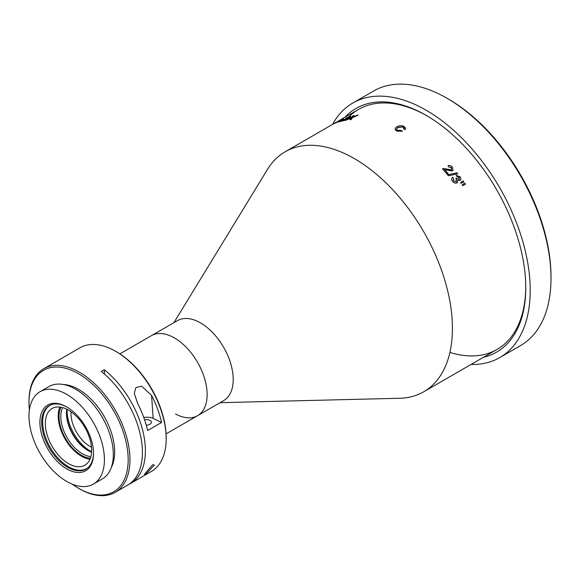 <?xml version="1.0" encoding="UTF-8"?>
<svg xmlns="http://www.w3.org/2000/svg" width="580" height="580" viewBox="0 0 580 580"><rect width="100%" height="100%" fill="white"/><g stroke="black" fill="none" stroke-linecap="round" stroke-linejoin="round"><path stroke-width="0.87" d="M91.51 447.195A26.745 15.443 60 0 1 70.992 413.591A26.745 15.443 60 0 1 71.064 411.778A27.296 15.761 60 0 0 70.992 413.366M447.999 173.616A138.569 80.004 60 0 1 448.036 173.659L447.086 174.21A138.569 80.004 60 0 0 442.525 168.838L443.345 168.454L451.595 169.889L451.479 167.62L448.702 166.888L448.057 165.807M451.523 170.005L451.414 167.736L448.702 166.888M453.016 170.389L452.378 171.006L444.584 169.563M457.605 173.782A138.569 80.004 60 0 1 457.663 173.855L448.354 175.769A138.569 80.004 60 0 0 447.586 174.819L447.716 174.79M456.228 181.765L456.329 179.256L455.793 178.51M459.179 179.452L459.179 177.422L456.851 176.537L456.264 175.406M460.426 180.133L459.998 180.503L457.642 180.162M457.569 182.381L457.011 182.838C455.365 183.469 453.872 182.954 452.523 181.279C451.399 179.713 451.407 178.408 452.538 177.371M452.617 177.27L453.524 178.256L453.488 180.721L456.315 181.663L456.409 179.155L455.742 178.466L456.685 178.089L459.259 179.358L459.259 177.328L456.931 176.436L456.221 175.334L460.085 176.791C461.151 178.256 461.151 179.459 460.085 180.409L457.729 180.068L457.098 182.743C455.452 183.381 453.951 182.859 452.603 181.178C451.479 179.612 451.486 178.306 452.617 177.27L452.132 177.756M463.739 181.968A138.569 80.004 60 0 1 463.761 181.997L460.926 183.302A138.569 80.004 60 0 0 460.513 182.715L460.6 182.635A138.779 80.127 60 0 1 461.013 183.207L463.848 181.91A138.779 80.127 60 0 0 463.072 180.822L460.592 182.627M465.363 184.259A138.569 80.004 60 0 1 465.377 184.288L462.536 185.571A138.569 80.004 60 0 0 462.129 184.991L462.224 184.911A138.779 80.127 60 0 1 462.623 185.484L465.472 184.201A138.779 80.127 60 0 0 464.703 183.106L462.129 184.991M173.906 322.676L267.547 169.316A138.569 80.004 60 0 1 285.15 151.779A138.569 80.004 60 0 1 351.212 156.839A138.569 80.004 60 0 1 444.331 278.675A138.569 80.004 60 0 1 423.719 391.79A138.569 80.004 60 0 1 399.729 398.264L220.095 402.679M405.696 128.325L405.137 129.608L403.868 129.137L402.977 126.774L398.025 127.332L396.423 129.115L397.126 130.152L401.541 130.522L402.346 131.268L396.263 130.652C394.538 129.347 394.777 128.057 396.974 126.802C399.12 125.584 401.403 125.41 403.839 126.281L405.696 128.238L405.137 129.608M404.296 128.137L402.984 126.947L398.032 127.506L396.43 129.202M402.346 131.268L396.705 131.087L395.082 129.202M119.879 353.865L177.451 320.631A46.19 26.666 60 0 1 199.469 322.313A46.19 26.666 60 0 1 230.514 362.928A46.19 26.666 60 0 1 223.641 400.635L197.57 415.686A46.19 26.666 60 0 1 175.551 413.997M173.398 337.364A46.19 26.666 60 0 1 204.443 377.979A46.19 26.666 60 0 1 197.57 415.686A46.19 26.666 60 0 0 204.515 378.225A46.19 26.666 60 0 0 173.79 337.582A46.19 26.666 60 0 0 151.38 335.682A46.19 26.666 60 0 1 173.398 337.364M341.156 120.096L334.841 123.156L342.976 118.661C344.041 118.32 343.433 118.799 341.156 120.096L334.943 123.337M334.841 123.156L335.552 123.185M342.207 119.342L336.407 122.692M338.031 121.336L342.113 119.161L338.125 121.517M342.976 118.661L343.737 118.661M343.07 118.849C344.136 118.508 343.527 118.987 341.25 120.278M345.839 118.168L349.979 116.428L350.929 116.58M350.066 116.616C351.226 116.355 351.212 116.602 350.008 117.363L343.635 120.132M349.979 116.428C351.139 116.167 351.125 116.413 349.928 117.174L350.008 117.363M349.928 117.174L342.381 120.444A138.779 80.127 60 0 1 345.586 119.712L345.404 120.053M345.035 120.031A138.569 80.004 60 0 1 345.665 119.9M345.586 119.712L344.636 120.263A138.779 80.127 60 0 0 340.431 121.271L349.124 117.349L349.102 116.928L345.926 118.356M349.102 116.928L346.594 118.204M353.205 116.58L353.959 115.645L352.865 116.935L357.048 115.253A138.779 80.127 60 0 1 358.179 115.152L352.604 117.349L351.161 119.603L352.604 117.349M352.683 117.544L358.179 115.152M353.959 115.645A138.779 80.127 60 0 0 352.894 115.819L351.531 117.479L345.151 120.162A138.779 80.127 60 0 1 346.245 119.973L351.168 117.936L349.979 119.502A138.779 80.127 60 0 1 351.089 119.415M351.248 118.124L346.245 119.973M405.137 129.434L403.861 128.963M448.768 166.779L448.007 165.742C449.616 165.162 451.066 165.633 452.357 167.149L453.06 170.339L452.378 171.006M452.443 170.897L444.657 169.447A138.779 80.127 60 0 1 448.108 173.55L447.086 174.21M442.591 168.722A138.779 80.127 60 0 1 447.158 174.101M447.659 174.71A138.779 80.127 60 0 1 448.427 175.667L457.743 173.754A138.779 80.127 60 0 0 456.975 172.782L447.586 174.819M346.035 120.009L345.231 120.357A138.569 80.004 60 0 1 346.325 120.169M350.211 119.48L350.059 119.697A138.569 80.004 60 0 1 351.161 119.603M345.245 120.147L344.716 120.451A138.569 80.004 60 0 0 340.518 121.459L341.323 121.024M342.7 120.365L349.211 117.537L349.189 117.116M338.705 122.01L339.662 121.466A138.569 80.004 60 0 1 340.409 121.22L339.459 121.771A138.569 80.004 60 0 0 338.705 122.01M338.089 121.452L342.432 119.125M338.618 121.822A138.779 80.127 60 0 1 339.365 121.582L340.322 121.031A138.779 80.127 60 0 0 339.568 121.278L338.618 121.822M332.521 124.424A146.972 84.854 60 0 1 352.807 103.015A146.972 84.854 60 0 1 426.293 110.294A146.972 84.854 60 0 1 522.304 239.808A146.972 84.854 60 0 1 499.779 357.577A146.972 84.854 60 0 1 471.09 364.443M551 278.298L551 276.58A144.869 83.643 60 0 0 448.565 99.151L447.078 98.296A146.972 84.854 60 0 1 551 278.298A146.972 84.854 60 0 1 520.564 345.579L499.779 357.577M344.897 117.283A140.672 81.215 60 0 1 426.293 115.442L426.293 115.442A140.672 81.215 60 0 1 525.763 287.724A140.672 81.215 60 0 1 483.474 357.294M348.935 116.74A138.569 80.004 60 0 1 427.039 115.869M525.755 286.861A138.569 80.004 60 0 1 449.891 352.43M352.807 103.015L373.592 91.017A146.972 84.854 60 0 1 447.078 98.296L448.565 99.151M90.378 458.258A31.617 18.255 60 0 1 81.86 455.51A31.617 18.255 60 0 1 60.914 407.225M90.893 456.59A30.363 17.53 60 0 1 82.73 453.959A30.363 17.53 60 0 1 62.611 407.61M91.589 452.197A30.363 17.53 60 0 1 88.37 450.696A30.363 17.53 60 0 1 87.921 450.442A30.363 17.53 60 0 1 66.453 413.257A30.363 17.53 60 0 1 66.765 409.204M88.356 450.696A31.617 18.255 60 0 1 66.453 412.757M89.994 459.222A32.755 18.908 60 0 1 81.874 456.446A32.755 18.908 60 0 1 59.885 407.073M68.977 463.891A32.755 18.908 60 0 1 47.19 435.065A32.755 18.908 60 0 1 52.113 408.509A32.755 18.908 60 0 1 68.005 409.85A32.755 18.908 60 0 1 89.791 438.676A32.755 18.908 60 0 1 84.868 465.24A32.755 18.908 60 0 1 68.977 463.891M87.544 468.016A36.533 21.09 60 0 1 69.034 467.009A36.533 21.09 60 0 1 68.491 466.697A36.533 21.09 60 0 1 42.659 421.957A36.533 21.09 60 0 1 51.047 404.797M91.611 451.748A32.755 18.908 60 0 1 90.784 451.305A32.755 18.908 60 0 1 67.171 409.408M91.51 447.231A27.296 15.761 60 0 1 90.697 446.796A27.296 15.761 60 0 1 90.096 446.455M147.625 430.534A71.383 41.216 -120 0 0 137.619 403.47L134.285 393.327L135.93 387.541L141.607 386.215L151.576 395.408A71.383 41.216 60 0 1 161.581 422.479L147.625 430.534M29.406 409.98A70.122 40.484 60 0 1 29.167 407.24A70.122 40.484 60 0 1 29 402.411L29 401.389A71.383 41.216 60 0 1 43.783 368.706A71.383 41.216 60 0 1 96.853 385.83A71.383 41.216 60 0 1 129.782 454.756A71.383 41.216 60 0 1 115.166 492.348A71.383 41.216 60 0 1 79.475 488.817L78.583 488.302A70.122 40.484 60 0 1 72.239 484.162M115.166 492.348L127.644 485.148A71.383 41.216 -120 0 0 142.252 447.557A71.383 41.216 -120 0 0 101.239 371.403L104.212 369.692A71.383 41.216 -120 0 1 145.225 445.839A71.383 41.216 -120 0 1 130.609 483.437L151.394 471.438A71.383 41.216 60 0 0 166.177 438.755A71.383 41.216 60 0 0 166.003 433.84A71.383 41.216 60 0 0 115.703 351.328A71.383 41.216 60 0 0 80.011 347.79L43.783 368.706M115.703 351.328L116.594 351.842A70.122 40.484 60 0 1 166.01 432.897A70.122 40.484 60 0 1 166.177 437.726L166.177 438.755M29 402.411A70.122 40.484 60 0 1 76.538 372.65A70.122 40.484 60 0 1 128.006 454.843A70.122 40.484 60 0 1 78.583 488.302M63.256 384.482A51.018 29.457 60 0 1 114.535 448.362A51.018 29.457 60 0 1 111.244 467.603M144.63 419.884A5.249 2.769 176.1 0 1 151.424 422.095A5.249 2.769 176.1 0 1 149.887 424.234A5.249 2.769 176.1 0 1 146.283 425.227M146.153 473.795L154.389 465.095L152.671 464.682L144.5 474.317L146.153 473.795M161.581 422.479L153.163 418.426A9.867 5.205 -3.9 0 0 143.797 417.513M129.094 484.242A71.383 41.216 -120 0 0 130.609 483.437M104.516 374.136L104.212 369.692M93.518 452.857A36.656 21.163 60 0 1 85.927 469.126A36.656 21.163 60 0 1 58.681 460.339A36.656 21.163 60 0 1 41.767 424.944A36.656 21.163 60 0 1 49.271 405.645A36.656 21.163 60 0 1 67.157 407.203M93.424 450.769A37.917 21.888 60 0 1 93.518 453.379A37.917 21.888 60 0 1 67.817 469.474A37.917 21.888 60 0 1 39.991 425.031A37.917 21.888 60 0 1 66.707 406.942A37.917 21.888 60 0 1 93.424 450.769M29.13 419.804A53.331 30.791 60 0 1 40.042 391.717A53.331 30.791 60 0 1 79.685 404.507A53.331 30.791 60 0 1 104.291 455.996A53.331 30.791 60 0 1 93.373 484.083A53.331 30.791 60 0 1 53.73 471.293A53.331 30.791 60 0 1 29.13 419.804M40.042 391.717L48.952 386.57A53.331 30.791 60 0 1 88.595 399.366A53.331 30.791 60 0 1 113.194 450.856A53.331 30.791 60 0 1 102.283 478.942L93.373 484.083M151.576 395.408L153.163 418.426M423.719 391.79L497.06 349.443M285.15 151.779L336.204 122.3M338.546 120.952L358.491 109.431M166.069 433.869L197.57 415.686"/></g></svg>
